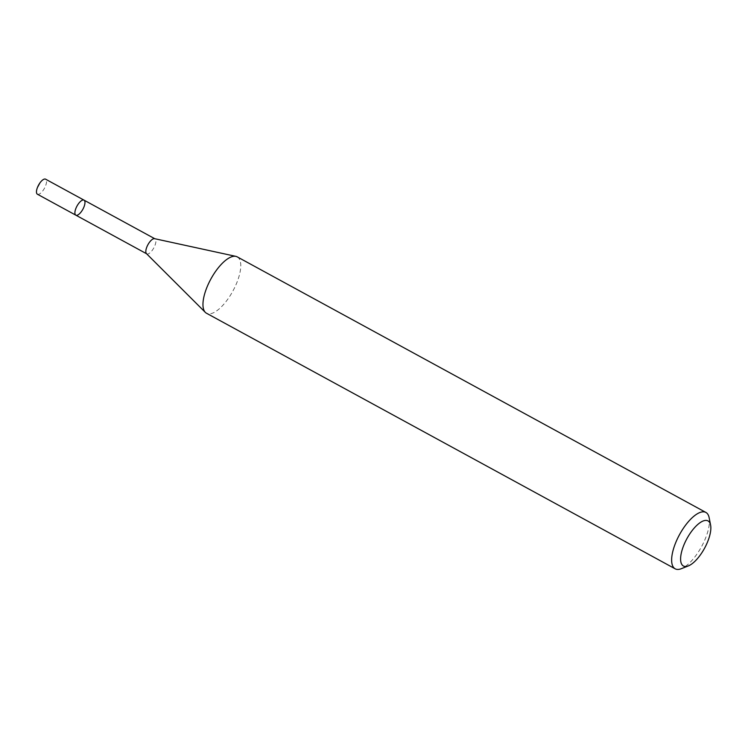 <?xml version="1.0" encoding="UTF-8"?>
<svg xmlns="http://www.w3.org/2000/svg" width="748" height="748" viewBox="0 0 748 748"><rect width="100%" height="100%" fill="white"/><g stroke="black" fill="none" stroke-linecap="round" stroke-linejoin="round"><path stroke-width="0.56" stroke-dasharray="3.74 2.81" d="M709.132 517.653A32.108 12.548 -61.4 0 1 701.549 546.638A32.108 12.548 -61.4 0 1 681.297 568.704M237.238 256.873A32.108 12.548 -61.4 0 1 237.883 279.92A32.108 12.548 -61.4 0 1 206.495 313.244M146.449 253.619A8.565 3.347 118.6 0 0 146.758 253.853A8.565 3.347 118.6 0 0 155.126 244.961A8.565 3.347 118.6 0 0 154.948 238.818A8.565 3.347 118.6 0 0 154.593 238.677M75.838 215.172A8.565 3.347 118.6 0 0 84.206 206.289A8.565 3.347 118.6 0 0 84.028 200.146M37.4 194.218A8.565 3.347 118.6 0 0 45.768 185.326A8.565 3.347 118.6 0 0 45.6 179.183"/><path stroke-width="1.12" d="M688.328 565.918L681.297 568.704A32.108 12.548 -61.4 0 1 675.164 568.817A32.108 12.548 -61.4 0 1 674.518 545.769A32.108 12.548 -61.4 0 1 705.906 512.445A32.108 12.548 -61.4 0 1 709.132 517.653L710.6 525.077A25.684 10.033 -61.4 0 1 704.541 548.265A25.684 10.033 -61.4 0 1 688.328 565.918A25.684 10.033 -61.4 0 1 682.905 547.573A25.684 10.033 -61.4 0 1 698.557 523.815A25.684 10.033 -61.4 0 1 710.6 525.077M675.164 568.817L206.495 313.244A32.108 12.548 -61.4 0 1 205.335 312.374A32.108 12.548 -61.4 0 1 205.84 290.196A32.108 12.548 -61.4 0 1 235.882 256.368A32.108 12.548 -61.4 0 1 237.238 256.873L705.906 512.445M235.882 256.368L154.593 238.677A8.565 3.347 118.6 0 0 147.917 244.727A8.565 3.347 118.6 0 0 146.449 253.619L205.335 312.374M39.934 182.905A8.565 3.347 118.6 0 0 37.465 187.439L39.934 182.905A8.565 3.347 118.6 0 1 45.6 179.183L84.028 200.146A8.565 3.347 118.6 0 0 76.997 206.055A8.565 3.347 118.6 0 0 75.838 215.172A8.565 3.347 118.6 0 0 84.206 206.289A8.565 3.347 118.6 0 0 84.028 200.146A8.565 3.347 118.6 0 0 76.997 206.055A8.565 3.347 118.6 0 0 75.838 215.172L146.589 253.759M37.465 187.439A8.565 3.347 118.6 0 0 37.4 194.218L75.838 215.172M84.028 200.146L154.78 238.724"/></g></svg>

